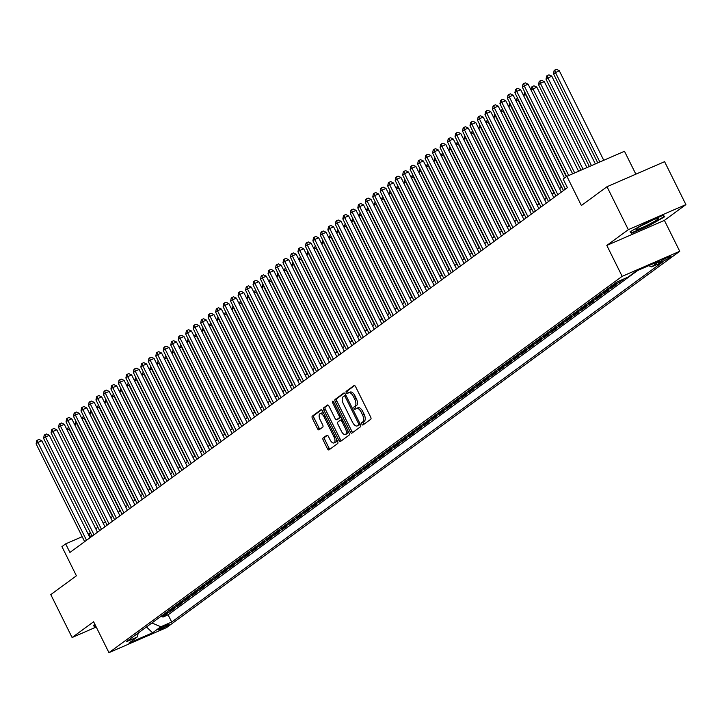 <?xml version="1.0" encoding="UTF-8"?>
<svg xmlns="http://www.w3.org/2000/svg" width="722" height="722" viewBox="0 0 722 722"><rect width="100%" height="100%" fill="white"/><g stroke="black" fill="none" stroke-linecap="round" stroke-linejoin="round"><path stroke-width="1.08" d="M361.866 424.175A1.327 0.623 -113.5 0 0 362.904 425.014A1.327 0.623 -113.5 0 0 362.967 424.978L370.765 419.256A1.886 0.893 -113.5 0 0 370.666 417.036L355.603 386.694A1.886 0.893 -113.5 0 0 354.114 385.494A1.886 0.893 -113.5 0 0 354.033 385.548L346.226 391.27A1.327 0.623 -113.5 0 0 346.298 392.822A1.327 0.623 -113.5 0 0 347.345 393.661A1.327 0.623 -113.5 0 0 347.399 393.625L348.41 392.885A6.047 2.861 -113.5 0 1 348.672 392.732A6.047 2.861 -113.5 0 1 353.437 396.558L354.692 399.085A6.047 2.861 -113.5 0 1 355.016 406.206L354.015 406.946A1.327 0.623 -113.5 0 0 354.078 408.499A1.327 0.623 -113.5 0 0 355.125 409.338A1.327 0.623 -113.5 0 0 355.179 409.302L356.19 408.562A6.047 2.861 -113.5 0 1 356.46 408.408A6.047 2.861 -113.5 0 1 361.217 412.235L362.471 414.762A6.047 2.861 -113.5 0 1 362.805 421.883L361.794 422.623A1.327 0.623 -113.5 0 0 361.866 424.175M357.751 407.885A6.047 2.861 -113.5 0 1 358.013 407.731A6.047 2.861 -113.5 0 1 362.778 411.558L364.032 414.085A6.047 2.861 -113.5 0 1 364.357 421.206L363.346 421.946A1.327 0.623 -113.5 0 0 363.419 423.498A1.327 0.623 -113.5 0 0 363.987 424.229M354.646 385.557L347.787 390.593A1.327 0.623 -113.5 0 0 347.86 392.145A1.327 0.623 -113.5 0 0 348.428 392.876M349.962 392.208A6.047 2.861 -113.5 0 1 350.233 392.055A6.047 2.861 -113.5 0 1 354.989 395.882L356.253 398.409A6.047 2.861 -113.5 0 1 356.578 405.529L355.567 406.269A1.327 0.623 -113.5 0 0 355.639 407.822A1.327 0.623 -113.5 0 0 356.208 408.553M168.632 624.918A6.164 0.578 153.6 0 0 169.174 624.349A6.164 0.578 153.6 0 0 164.751 625.911A6.164 0.578 153.6 0 0 158.669 629.25A6.164 0.578 153.6 0 0 158.136 629.828A6.164 0.578 153.6 0 0 162.549 628.257A6.164 0.578 153.6 0 0 168.632 624.918M323.122 437.983A1.886 0.893 -113.5 0 0 323.221 440.212L327.445 448.723A1.886 0.893 -113.5 0 0 328.934 449.914A1.886 0.893 -113.5 0 0 329.024 449.869L337.688 443.516A1.886 0.893 -113.5 0 0 337.58 441.295L322.517 410.953A1.886 0.893 -113.5 0 0 321.028 409.753A1.886 0.893 -113.5 0 0 320.947 409.807L312.283 416.161A1.886 0.893 -113.5 0 0 312.391 418.381L317.49 428.66A1.886 0.893 -113.5 0 0 318.98 429.861A1.886 0.893 -113.5 0 0 319.061 429.807L322.77 427.09A1.886 0.893 -113.5 0 0 322.671 424.87L320.135 419.771A5.054 2.392 -113.5 0 1 320.081 413.688A5.054 2.392 -113.5 0 1 324.07 416.892L333.979 436.864A5.054 2.392 -113.5 0 1 334.033 442.938A5.054 2.392 -113.5 0 1 330.053 439.743L328.402 436.413A1.886 0.893 -113.5 0 0 326.913 435.222A1.886 0.893 -113.5 0 0 326.831 435.267L323.122 437.983L324.674 437.306A1.886 0.893 -113.5 0 0 324.783 439.536L329.006 448.046A1.886 0.893 -113.5 0 0 329.963 449.174M628.321 229.659L606.814 245.426L664.393 220.381L685.9 204.606L628.321 229.659L607.003 186.727L581.381 205.517L566.896 176.321L563.151 179.065L567.411 187.648L69.926 552.456L65.666 543.865L61.921 546.608L76.415 575.804L50.793 594.594L72.101 637.526L96.234 627.03M606.814 245.426L622.156 276.336L108.959 652.661L93.607 621.75L72.101 637.526M350.287 431.973A1.886 0.893 -113.5 0 0 351.776 433.173A1.886 0.893 -113.5 0 0 351.858 433.128L360.522 426.765A1.886 0.893 -113.5 0 0 360.422 424.545L345.36 394.203A1.886 0.893 -113.5 0 0 343.871 393.012A1.886 0.893 -113.5 0 0 343.789 393.057L335.125 399.41A1.886 0.893 -113.5 0 0 335.225 401.631L350.287 431.973L351.84 431.296A1.886 0.893 -113.5 0 0 352.805 432.433M349.105 435.14L340.441 441.494A1.886 0.893 -113.5 0 1 340.36 441.548A1.886 0.893 -113.5 0 1 338.871 440.348L323.808 410.006A1.886 0.893 -113.5 0 1 323.7 407.786L327.409 405.069A1.886 0.893 -113.5 0 1 327.49 405.015A1.886 0.893 -113.5 0 1 328.979 406.215L335.089 418.516A1.886 0.893 -113.5 0 0 336.578 419.708A1.886 0.893 -113.5 0 0 336.66 419.662L339.123 417.857A1.886 0.893 -113.5 0 0 339.024 415.637L332.661 402.822A1.327 0.623 -113.5 0 1 332.643 401.233A1.327 0.623 -113.5 0 1 333.69 402.073L348.997 432.92A1.886 0.893 -113.5 0 1 349.105 435.14M607.003 186.727L664.592 161.674L685.9 204.606M162.351 615.983L162.892 617.084L167.387 613.79L161.701 616.263L164.697 614.07A7.698 6.751 -126.3 0 1 163.56 614.431M169.832 610.496L170.374 611.597L174.868 608.303L169.183 610.776L172.179 608.583A7.698 6.751 -126.3 0 1 171.042 608.953M177.314 605.009L177.856 606.11L182.35 602.816L176.664 605.289L179.661 603.096A7.698 6.751 -126.3 0 1 178.524 603.466M184.796 599.522L185.337 600.623L189.832 597.338L184.146 599.802L187.142 597.608A7.698 6.751 -126.3 0 1 186.005 597.978M192.278 594.035L192.819 595.136L197.305 591.85L191.628 594.323L194.624 592.121A7.698 6.751 -126.3 0 1 193.478 592.491M199.75 588.556L200.301 589.657L204.786 586.363L199.11 588.836L202.106 586.643A7.698 6.751 -126.3 0 1 200.96 587.004M207.232 583.069L207.783 584.17L212.268 580.876L206.591 583.349L209.579 581.156A7.698 6.751 -126.3 0 1 208.441 581.517M214.714 577.582L215.264 578.683L219.75 575.389L214.073 577.862L217.06 575.669A7.698 6.751 -126.3 0 1 215.923 576.039M222.195 572.095L222.746 573.196L227.231 569.902L221.555 572.375L224.542 570.181A7.698 6.751 -126.3 0 1 223.405 570.551M229.677 566.608L230.228 567.709L234.713 564.423L229.036 566.887L232.024 564.694A7.698 6.751 -126.3 0 1 230.887 565.064M237.159 561.12L237.709 562.221L242.195 558.936L236.518 561.409L239.505 559.207A7.698 6.751 -126.3 0 1 238.368 559.577M244.641 555.642L245.191 556.743L249.677 553.449L243.991 555.922L246.987 553.729A7.698 6.751 -126.3 0 1 245.85 554.09M252.122 550.155L252.664 551.256L257.158 547.962L251.473 550.435L254.469 548.242A7.698 6.751 -126.3 0 1 253.332 548.603M259.604 544.668L260.146 545.769L264.64 542.475L258.954 544.948L261.951 542.754A7.698 6.751 -126.3 0 1 260.813 543.124M267.086 539.181L267.627 540.282L272.122 536.987L266.436 539.46L269.432 537.267A7.698 6.751 -126.3 0 1 268.295 537.637M274.568 533.693L275.109 534.794L279.604 531.509L273.918 533.973L276.914 531.78A7.698 6.751 -126.3 0 1 275.777 532.15M282.049 528.206L282.591 529.307L287.085 526.022L281.399 528.486L284.396 526.293A7.698 6.751 -126.3 0 1 283.259 526.663M289.531 522.728L290.073 523.829L294.558 520.535L288.881 523.008L291.878 520.806A7.698 6.751 -126.3 0 1 290.731 521.176M297.004 517.241L297.554 518.342L302.04 515.048L296.363 517.521L299.359 515.327A7.698 6.751 -126.3 0 1 298.213 515.688M304.485 511.754L305.036 512.855L309.521 509.561L303.845 512.033L306.832 509.84A7.698 6.751 -126.3 0 1 305.695 510.201M311.967 506.266L312.518 507.367L317.003 504.073L311.326 506.546L314.314 504.353A7.698 6.751 -126.3 0 1 313.177 504.723M319.449 500.779L319.999 501.88L324.485 498.586L318.808 501.059L321.795 498.866A7.698 6.751 -126.3 0 1 320.658 499.236M326.931 495.292L327.481 496.393L331.967 493.108L326.29 495.572L329.277 493.379A7.698 6.751 -126.3 0 1 328.14 493.749M334.412 489.805L334.963 490.906L339.448 487.621L333.772 490.094L336.759 487.892A7.698 6.751 -126.3 0 1 335.622 488.262M341.894 484.327L342.445 485.428L346.93 482.134L341.253 484.606L344.241 482.413A7.698 6.751 -126.3 0 1 343.103 482.774M349.376 478.839L349.917 479.94L354.412 476.646L348.726 479.119L351.722 476.926A7.698 6.751 -126.3 0 1 350.585 477.287M356.858 473.352L357.399 474.453L361.893 471.159L356.208 473.632L359.204 471.439A7.698 6.751 -126.3 0 1 358.067 471.809M364.339 467.865L364.881 468.966L369.375 465.672L363.689 468.145L366.686 465.952A7.698 6.751 -126.3 0 1 365.549 466.322M371.821 462.378L372.362 463.479L376.857 460.194L371.171 462.658L374.167 460.465A7.698 6.751 -126.3 0 1 373.03 460.835M379.303 456.891L379.844 457.992L384.339 454.707L378.653 457.179L381.649 454.977A7.698 6.751 -126.3 0 1 380.512 455.347M386.784 451.412L387.326 452.513L391.811 449.219L386.135 451.692L389.131 449.499A7.698 6.751 -126.3 0 1 387.985 449.86M394.257 445.925L394.808 447.026L399.293 443.732L393.616 446.205L396.613 444.012A7.698 6.751 -126.3 0 1 395.466 444.373M401.739 440.438L402.289 441.539L406.775 438.245L401.098 440.718L404.085 438.525A7.698 6.751 -126.3 0 1 402.948 438.895M409.221 434.951L409.771 436.052L414.257 432.758L408.58 435.231L411.567 433.038A7.698 6.751 -126.3 0 1 410.43 433.408M416.702 429.464L417.253 430.565L421.738 427.28L416.062 429.743L419.049 427.55A7.698 6.751 -126.3 0 1 417.912 427.92M424.184 423.976L424.735 425.077L429.22 421.792L423.543 424.256L426.531 422.063A7.698 6.751 -126.3 0 1 425.393 422.433M431.666 418.498L432.216 419.599L436.702 416.305L431.025 418.778L434.012 416.576A7.698 6.751 -126.3 0 1 432.875 416.946M439.147 413.011L439.698 414.112L444.183 410.818L438.507 413.291L441.494 411.098A7.698 6.751 -126.3 0 1 440.357 411.459M446.629 407.524L447.171 408.625L451.665 405.331L445.979 407.804L448.976 405.611A7.698 6.751 -126.3 0 1 447.839 405.972M454.111 402.037L454.652 403.138L459.147 399.844L453.461 402.316L456.457 400.123A7.698 6.751 -126.3 0 1 455.32 400.493M461.593 396.549L462.134 397.651L466.629 394.356L460.943 396.829L463.939 394.636A7.698 6.751 -126.3 0 1 462.802 395.006M469.074 391.062L469.616 392.163L474.11 388.878L468.425 391.342L471.421 389.149A7.698 6.751 -126.3 0 1 470.284 389.519M476.556 385.575L477.098 386.676L481.592 383.391L475.906 385.864L478.903 383.662A7.698 6.751 -126.3 0 1 477.765 384.032M484.038 380.097L484.579 381.198L489.065 377.904L483.388 380.377L486.384 378.184A7.698 6.751 -126.3 0 1 485.247 378.545M491.511 374.61L492.061 375.711L496.546 372.417L490.87 374.889L493.866 372.696A7.698 6.751 -126.3 0 1 492.72 373.057M498.992 369.123L499.543 370.224L504.028 366.929L498.351 369.402L501.339 367.209A7.698 6.751 -126.3 0 1 500.202 367.579M506.474 363.635L507.024 364.736L511.51 361.442L505.833 363.915L508.82 361.722A7.698 6.751 -126.3 0 1 507.683 362.092M513.956 358.148L514.506 359.249L518.992 355.964L513.315 358.428L516.302 356.235A7.698 6.751 -126.3 0 1 515.165 356.605M521.437 352.661L521.988 353.762L526.473 350.477L520.797 352.95L523.784 350.748A7.698 6.751 -126.3 0 1 522.647 351.118M528.919 347.183L529.47 348.284L533.955 344.99L528.278 347.462L531.266 345.269A7.698 6.751 -126.3 0 1 530.128 345.63M536.401 341.696L536.951 342.797L541.437 339.502L535.76 341.975L538.747 339.782A7.698 6.751 -126.3 0 1 537.61 340.143M543.883 336.208L544.424 337.309L548.919 334.015L543.233 336.488L546.229 334.295A7.698 6.751 -126.3 0 1 545.092 334.665M551.364 330.721L551.906 331.822L556.4 328.528L550.715 331.001L553.711 328.808A7.698 6.751 -126.3 0 1 552.574 329.178M558.846 325.234L559.388 326.335L563.882 323.05L558.196 325.514L561.193 323.321A7.698 6.751 -126.3 0 1 560.055 323.691M566.328 319.747L566.869 320.848L571.364 317.563L565.678 320.026L568.674 317.833A7.698 6.751 -126.3 0 1 567.537 318.203M573.809 314.269L574.351 315.37L578.845 312.075L573.16 314.548L576.156 312.346A7.698 6.751 -126.3 0 1 575.019 312.716M581.291 308.781L581.833 309.882L586.318 306.588L580.641 309.061L583.638 306.868A7.698 6.751 -126.3 0 1 582.501 307.229M588.764 303.294L589.314 304.395L593.8 301.101L588.123 303.574L591.119 301.381A7.698 6.751 -126.3 0 1 589.973 301.742M596.246 297.807L596.796 298.908L601.282 295.614L595.605 298.087L598.592 295.894A7.698 6.751 -126.3 0 1 597.455 296.264M603.727 292.32L604.278 293.421L608.763 290.127L603.087 292.6L606.074 290.406A7.698 6.751 -126.3 0 1 604.937 290.776M611.209 286.833L611.76 287.934L616.245 284.648L610.568 287.112L613.556 284.919A7.698 6.751 -126.3 0 1 612.418 285.289M618.691 281.345L619.241 282.446L623.727 279.161L618.573 281.246M660.883 261.039L659.231 262.239A5.966 0.56 153.6 0 0 658.708 262.799A5.966 0.56 153.6 0 0 662.995 261.274A5.966 0.56 153.6 0 0 668.879 258.043L670.53 256.833A5.966 0.56 153.6 0 0 671.054 256.283A5.966 0.56 153.6 0 0 666.776 257.799A5.966 0.56 153.6 0 0 660.883 261.039M622.156 276.336L679.736 251.292L166.538 627.617L108.959 652.661M162.892 617.084L168.109 614.819L171.692 622.03L662.444 262.158L651.551 266.896L648.717 265.678M171.692 622.03L160.798 626.768L152.568 632.797L128.913 643.094L137.144 637.057L126.251 641.795L617.003 281.932L627.896 277.194L636.127 271.156L659.782 260.868L651.551 266.896M619.241 282.446L613.556 284.919M611.76 287.934L606.074 290.406M604.278 293.421L598.592 295.894M596.796 298.908L591.119 301.381M589.314 304.395L583.638 306.868M581.833 309.882L576.156 312.346M574.351 315.37L568.674 317.833M566.869 320.848L561.193 323.321M559.388 326.335L553.711 328.808M551.906 331.822L546.229 334.295M544.424 337.309L538.747 339.782M536.951 342.797L531.266 345.269M529.47 348.284L523.784 350.748M521.988 353.762L516.302 356.235M514.506 359.249L508.82 361.722M507.024 364.736L501.339 367.209M499.543 370.224L493.866 372.696M492.061 375.711L486.384 378.184M484.579 381.198L478.903 383.662M477.098 386.676L471.421 389.149M469.616 392.163L463.939 394.636M462.134 397.651L456.457 400.123M454.652 403.138L448.976 405.611M447.171 408.625L441.494 411.098M439.698 414.112L434.012 416.576M432.216 419.599L426.531 422.063M424.735 425.077L419.049 427.55M417.253 430.565L411.567 433.038M409.771 436.052L404.085 438.525M402.289 441.539L396.613 444.012M394.808 447.026L389.131 449.499M387.326 452.513L381.649 454.977M379.844 457.992L374.167 460.465M372.362 463.479L366.686 465.952M364.881 468.966L359.204 471.439M357.399 474.453L351.722 476.926M349.917 479.94L344.241 482.413M342.445 485.428L336.759 487.892M334.963 490.906L329.277 493.379M327.481 496.393L321.795 498.866M319.999 501.88L314.314 504.353M312.518 507.367L306.832 509.84M305.036 512.855L299.359 515.327M297.554 518.342L291.878 520.806M290.073 523.829L284.396 526.293M282.591 529.307L276.914 531.78M275.109 534.794L269.432 537.267M267.627 540.282L261.951 542.754M260.146 545.769L254.469 548.242M252.664 551.256L246.987 553.729M245.191 556.743L239.505 559.207M237.709 562.221L232.024 564.694M230.228 567.709L224.542 570.181M222.746 573.196L217.06 575.669M215.264 578.683L209.579 581.156M207.783 584.17L202.106 586.643M200.301 589.657L194.624 592.121M192.819 595.136L187.142 597.608M185.337 600.623L179.661 603.096M177.856 606.11L172.179 608.583M170.374 611.597L164.697 614.07M168.109 614.819L637.697 270.47M635.847 174.183L624.476 151.268L566.896 176.321M664.393 220.381L679.736 251.292M90.412 532.683L88.183 534.072M82.191 536.681L65.666 543.865M561.716 187.079L559.577 188.65M554.234 192.566L552.095 194.137M546.753 198.054L544.614 199.624M539.271 203.532L537.132 205.111M531.789 209.019L529.65 210.589M524.316 214.506L522.168 216.077M516.835 219.993L514.687 221.564M509.353 225.481L507.205 227.051M501.871 230.968L499.723 232.538M494.389 236.455L492.242 238.025M486.908 241.933L484.769 243.504M479.426 247.42L477.287 248.991M471.944 252.908L469.805 254.478M464.463 258.395L462.324 259.965M456.981 263.882L454.842 265.452M449.499 269.369L447.36 270.94M442.017 274.847L439.878 276.418M434.536 280.335L432.397 281.905M427.063 285.822L424.915 287.392M419.581 291.309L417.433 292.879M412.1 296.796L409.952 298.367M404.618 302.283L402.47 303.854M397.136 307.762L394.988 309.341M389.654 313.249L387.515 314.819M382.173 318.736L380.034 320.306M374.691 324.223L372.552 325.793M367.209 329.71L365.07 331.281M359.727 335.198L357.589 336.768M352.246 340.685L350.107 342.255M344.764 346.163L342.625 347.733M337.282 351.65L335.143 353.22M329.81 357.137L327.662 358.708M322.328 362.625L320.18 364.195M314.846 368.112L312.698 369.682M307.364 373.599L305.216 375.169M299.883 379.077L297.735 380.647M292.401 384.564L290.253 386.135M284.919 390.051L282.78 391.622M277.438 395.539L275.299 397.109M269.956 401.026L267.817 402.596M262.474 406.513L260.335 408.083M254.992 411.991L252.853 413.571M247.511 417.478L245.372 419.049M240.029 422.966L237.89 424.536M232.556 428.453L230.408 430.023M225.074 433.94L222.927 435.51M217.593 439.427L215.445 440.998M210.111 444.914L207.963 446.485M202.629 450.393L200.481 451.963M195.148 455.88L193 457.45M187.666 461.367L185.527 462.937M180.184 466.854L178.045 468.425M172.702 472.341L170.563 473.912M165.221 477.829L163.082 479.399M157.739 483.307L155.6 484.877M150.257 488.794L148.118 490.364M142.775 494.281L140.637 495.852M135.294 499.768L133.155 501.339M127.821 505.256L125.673 506.826M120.339 510.743L118.191 512.313M112.858 516.221L110.71 517.8M105.376 521.708L103.228 523.279M97.894 527.195L95.746 528.766M90.737 537.195L89.005 533.711M616.913 281.995A7.698 6.751 53.7 0 0 618.05 281.634M609.431 287.482A7.698 6.751 53.7 0 0 610.568 287.112M601.949 292.97A7.698 6.751 53.7 0 0 603.087 292.6M594.468 298.457A7.698 6.751 53.7 0 0 595.605 298.087M586.986 303.944A7.698 6.751 53.7 0 0 588.123 303.574M579.504 309.422A7.698 6.751 53.7 0 0 580.641 309.061M572.023 314.909A7.698 6.751 53.7 0 0 573.16 314.548M564.541 320.397A7.698 6.751 53.7 0 0 565.678 320.026M557.059 325.884A7.698 6.751 53.7 0 0 558.196 325.514M549.577 331.371A7.698 6.751 53.7 0 0 550.715 331.001M542.096 336.858A7.698 6.751 53.7 0 0 543.233 336.488M534.614 342.345A7.698 6.751 53.7 0 0 535.76 341.975M527.132 347.823A7.698 6.751 53.7 0 0 528.278 347.462M519.659 353.311A7.698 6.751 53.7 0 0 520.797 352.95M512.178 358.798A7.698 6.751 53.7 0 0 513.315 358.428M504.696 364.285A7.698 6.751 53.7 0 0 505.833 363.915M497.214 369.772A7.698 6.751 53.7 0 0 498.351 369.402M489.733 375.26A7.698 6.751 53.7 0 0 490.87 374.889M482.251 380.738A7.698 6.751 53.7 0 0 483.388 380.377M474.769 386.225A7.698 6.751 53.7 0 0 475.906 385.864M467.287 391.712A7.698 6.751 53.7 0 0 468.425 391.342M459.806 397.199A7.698 6.751 53.7 0 0 460.943 396.829M452.324 402.686A7.698 6.751 53.7 0 0 453.461 402.316M444.842 408.174A7.698 6.751 53.7 0 0 445.979 407.804M437.361 413.652A7.698 6.751 53.7 0 0 438.507 413.291M429.879 419.139A7.698 6.751 53.7 0 0 431.025 418.778M422.406 424.626A7.698 6.751 53.7 0 0 423.543 424.256M414.924 430.113A7.698 6.751 53.7 0 0 416.062 429.743M407.443 435.601A7.698 6.751 53.7 0 0 408.58 435.231M399.961 441.088A7.698 6.751 53.7 0 0 401.098 440.718M392.479 446.575A7.698 6.751 53.7 0 0 393.616 446.205M384.997 452.053A7.698 6.751 53.7 0 0 386.135 451.692M377.516 457.54A7.698 6.751 53.7 0 0 378.653 457.179M370.034 463.028A7.698 6.751 53.7 0 0 371.171 462.658M362.552 468.515A7.698 6.751 53.7 0 0 363.689 468.145M355.071 474.002A7.698 6.751 53.7 0 0 356.208 473.632M347.589 479.489A7.698 6.751 53.7 0 0 348.726 479.119M340.107 484.967A7.698 6.751 53.7 0 0 341.253 484.606M332.625 490.455A7.698 6.751 53.7 0 0 333.772 490.094M325.153 495.942A7.698 6.751 53.7 0 0 326.29 495.572M317.671 501.429A7.698 6.751 53.7 0 0 318.808 501.059M310.189 506.916A7.698 6.751 53.7 0 0 311.326 506.546M302.708 512.403A7.698 6.751 53.7 0 0 303.845 512.033M295.226 517.882A7.698 6.751 53.7 0 0 296.363 517.521M287.744 523.369A7.698 6.751 53.7 0 0 288.881 523.008M280.262 528.856A7.698 6.751 53.7 0 0 281.399 528.486M272.781 534.343A7.698 6.751 53.7 0 0 273.918 533.973M265.299 539.83A7.698 6.751 53.7 0 0 266.436 539.46M257.817 545.318A7.698 6.751 53.7 0 0 258.954 544.948M250.335 550.805A7.698 6.751 53.7 0 0 251.473 550.435M242.854 556.283A7.698 6.751 53.7 0 0 243.991 555.922M235.372 561.77A7.698 6.751 53.7 0 0 236.518 561.409M227.899 567.257A7.698 6.751 53.7 0 0 229.036 566.887M220.418 572.745A7.698 6.751 53.7 0 0 221.555 572.375M212.936 578.232A7.698 6.751 53.7 0 0 214.073 577.862M205.454 583.719A7.698 6.751 53.7 0 0 206.591 583.349M197.972 589.197A7.698 6.751 53.7 0 0 199.11 588.836M190.491 594.684A7.698 6.751 53.7 0 0 191.628 594.323M183.009 600.172A7.698 6.751 53.7 0 0 184.146 599.802M175.527 605.659A7.698 6.751 53.7 0 0 176.664 605.289M168.045 611.146A7.698 6.751 53.7 0 0 169.183 610.776M137.144 637.057L138.362 632.914M160.564 616.633A7.698 6.751 53.7 0 0 161.701 616.263M151.954 622.951L160.798 626.768M152.568 632.797L146.467 626.967M630.044 231.807L631.497 233.332L648.834 225.787L664.727 216.717L663.274 215.201L645.928 222.746L630.044 231.807M94.952 624.458L93.282 625.414L94.726 626.931L95.927 626.416M662.841 215.382L664.014 216.609L648.834 225.787M630.586 231.5L631.497 233.332M93.824 625.108L94.726 626.931M344.394 393.075L336.678 398.734A1.886 0.893 -113.5 0 0 336.777 400.954L351.84 431.296M358.545 425.005A1.327 0.623 -113.5 0 0 358.473 423.444L345.251 396.811A1.327 0.623 -113.5 0 0 344.204 395.972A1.327 0.623 -113.5 0 0 344.15 396.008L343.085 396.793A6.047 2.861 -113.5 0 0 343.41 403.905L352.453 422.108A6.047 2.861 -113.5 0 0 357.209 425.935A6.047 2.861 -113.5 0 0 357.48 425.781L360.097 424.328A1.327 0.623 -113.5 0 0 360.224 424.157M345.892 395.277A1.327 0.623 -113.5 0 0 345.766 395.295A1.327 0.623 -113.5 0 0 345.703 395.331L344.277 395.954M358.473 425.348A6.047 2.861 -113.5 0 0 358.771 425.258A6.047 2.861 -113.5 0 0 359.033 425.105L357.48 425.781M360.097 424.328L359.033 425.105M328.023 405.078L325.261 407.109A1.886 0.893 -113.5 0 0 325.36 409.329L340.423 439.671A1.886 0.893 -113.5 0 0 341.38 440.808M338.04 419.067A1.886 0.893 -113.5 0 0 338.14 419.031A1.886 0.893 -113.5 0 0 338.221 418.986L340.676 417.181A1.886 0.893 -113.5 0 0 340.937 416.675M341.434 431.287A5.054 2.392 -113.5 0 0 345.414 434.482A5.054 2.392 -113.5 0 0 345.36 428.408L341.867 421.368A1.886 0.893 -113.5 0 0 340.378 420.177A1.886 0.893 -113.5 0 0 340.297 420.222L337.833 422.027A1.886 0.893 -113.5 0 0 337.932 424.247L341.434 431.287M345.414 434.482L346.966 433.805A5.054 2.392 -113.5 0 0 347.842 430.592M342.345 419.509A1.886 0.893 -113.5 0 0 341.93 419.5A1.886 0.893 -113.5 0 0 341.849 419.545L340.468 420.141M327.445 435.285L324.674 437.306M334.033 442.938L335.595 442.261A5.054 2.392 -113.5 0 0 336.47 439.048M323.97 413.877A5.054 2.392 -113.5 0 0 321.642 413.011L320.081 413.688M321.561 409.816L313.844 415.484A1.886 0.893 -113.5 0 0 313.944 417.704L319.052 427.984A1.886 0.893 -113.5 0 0 320.008 429.121M603.754 160.284L559.252 70.648L553.494 73.716L597.762 162.892M599.856 161.981L555.362 72.344L554.857 70.016L556.418 69.339L559.252 70.648M553.494 73.716L554.117 70.557L554.857 70.016M572.627 173.831L528.125 84.185L524.235 85.882L568.737 175.518M522.367 87.254L522.99 84.104L523.739 83.553L524.235 85.882L522.367 87.254L566.662 176.484M523.739 83.553L525.291 82.877L528.125 84.185M657.327 219.524A12.518 1.173 153.6 0 0 658.193 218.261A12.518 1.173 153.6 0 0 648.546 221.97A12.518 1.173 153.6 0 0 637.102 228.323A12.518 1.173 153.6 0 0 636.064 229.244A12.518 1.173 153.6 0 0 644.087 226.717A12.518 1.173 153.6 0 0 657.327 219.524M648.618 225.399L631.822 232.701L630.64 231.464M663.356 215.291L664.014 216.609M641.605 225.544A9.476 0.884 153.6 0 0 651.894 220.436M95.728 626.019L95.051 626.308L93.878 625.072M595.361 163.939L551.77 76.135L546.012 79.203L589.369 166.547M591.471 165.627L547.881 77.832L547.375 75.503L548.937 74.817L551.77 76.135M546.012 79.203L546.635 76.045L547.375 75.503M586.968 167.585L544.289 81.622L540.399 83.31L538.531 84.682L580.975 170.193M583.078 169.282L540.399 83.31L539.903 80.981L541.455 80.304L544.289 81.622M538.531 84.682L539.154 81.532L539.903 80.981M578.575 171.24L536.807 87.109L531.085 90.142M574.685 172.928L532.917 88.797L532.421 86.469L533.973 85.792L536.807 87.109M531.067 90.097L531.672 87.019L532.421 86.469M566.355 176.709L525.436 94.284L523.603 95.629M525.787 94.131L525.12 92.786M523.585 95.584L524.768 92.082M564.523 178.063L520.643 89.672L516.753 91.369L565.317 189.191M514.885 92.741L515.508 89.582L516.257 89.041L516.753 91.369L514.885 92.741L563.449 190.563M516.257 89.041L517.809 88.364L520.643 89.672M561.301 192.133L513.171 95.16L509.272 96.856L557.835 194.678M507.404 98.228L508.026 95.069L508.775 94.528L509.272 96.856L507.404 98.228L555.967 196.05M508.775 94.528L510.328 93.851L513.171 95.16M553.819 197.62L505.689 100.647L501.799 102.334L550.354 200.156M499.922 103.706L500.545 100.557L501.294 100.006L501.799 102.334L499.922 103.706L548.485 201.528M501.294 100.006L502.846 99.329L505.689 100.647M546.337 203.099L498.207 106.134L494.317 107.822L542.872 205.644M492.44 109.193L493.063 106.044L493.812 105.493L494.317 107.822L492.44 109.193L541.004 207.015M493.812 105.493L495.364 104.816L498.207 106.134M561.409 187.305L517.954 99.771L516.122 101.116M518.306 99.618L517.638 98.273M516.104 101.071L517.286 97.569M538.856 208.586L490.725 111.621L486.836 113.309L535.39 211.131M484.958 114.681L485.581 111.531L486.33 110.98L486.836 113.309L484.958 114.681L533.522 212.503M486.33 110.98L487.882 110.304L490.725 111.621M553.927 192.792L510.472 105.259L508.64 106.603M510.824 105.105L510.156 103.76M508.622 106.558L509.804 103.056M531.383 214.073L483.244 117.099L479.354 118.796L527.908 216.618M477.477 120.168L478.099 117.018L478.848 116.468L479.354 118.796L477.477 120.168L526.04 217.99M478.848 116.468L480.41 115.791L483.244 117.099M546.446 198.279L502.999 110.746L501.158 112.091M503.342 110.592L502.674 109.248M501.14 112.045L502.322 108.544M523.901 219.56L475.762 122.587L471.872 124.283L520.427 222.105M470.004 125.655L470.618 122.505L471.367 121.955L471.872 124.283L470.004 125.655L518.558 223.477M471.367 121.955L472.928 121.278L475.762 122.587M538.964 203.757L495.518 116.224L493.677 117.578M495.861 116.08L495.193 114.735M493.658 117.533L494.841 114.022M516.42 225.047L468.28 128.074L464.39 129.77L512.945 227.592M462.522 131.142L463.136 127.984L463.885 127.442L464.39 129.77L462.522 131.142L511.077 228.964M463.885 127.442L465.446 126.765L468.28 128.074M531.482 209.245L488.036 121.711L486.195 123.056M488.379 121.567L487.711 120.222M486.177 123.011L487.359 119.509M508.938 230.535L460.798 133.561L456.909 135.249L505.463 233.071M455.04 136.62L455.654 133.471L456.403 132.92L456.909 135.249L455.04 136.62L503.595 234.442M456.403 132.92L457.965 132.243L460.798 133.561M524.001 214.732L480.554 127.198L478.713 128.543M480.897 127.045L480.229 125.7M478.695 128.498L479.877 124.996M501.456 236.013L453.317 139.048L449.427 140.736L497.99 238.558M447.559 142.108L448.182 138.958L448.922 138.407L449.427 140.736L447.559 142.108L496.113 239.93M448.922 138.407L450.483 137.731L453.317 139.048M516.528 220.219L473.072 132.686L471.24 134.03M473.415 132.532L472.748 131.187M471.213 133.985L472.396 130.483M493.974 241.5L445.835 144.535L441.945 146.223L490.509 244.045M440.077 147.595L440.7 144.445L441.44 143.895L441.945 146.223L440.077 147.595L488.632 245.417M441.44 143.895L443.001 143.218L445.835 144.535M509.046 225.706L465.591 138.173L463.759 139.517M465.934 138.019L465.266 136.675M463.732 139.472L464.914 135.971M486.493 246.987L438.353 150.014L434.463 151.71L483.027 249.532M432.595 153.082L433.218 149.932L433.967 149.382L434.463 151.71L432.595 153.082L481.15 250.904M433.967 149.382L435.519 148.705L438.353 150.014M501.564 231.193L458.109 143.66L456.277 145.005M458.452 143.507L457.784 142.162M456.25 144.96L457.432 141.458M479.011 252.474L430.872 155.501L426.982 157.197L475.545 255.019M425.114 158.569L425.736 155.42L426.485 154.869L426.982 157.197L425.114 158.569L473.677 256.391M426.485 154.869L428.038 154.192L430.872 155.501M494.083 236.681L450.627 149.138L448.795 150.492M450.97 148.994L450.302 147.649M448.768 150.447L449.95 146.936M471.529 257.962L423.39 160.988L419.5 162.685L468.064 260.507M417.632 164.056L418.255 160.898L419.004 160.356L419.5 162.685L417.632 164.056L466.195 261.878M419.004 160.356L420.556 159.679L423.39 160.988M486.601 242.159L443.146 154.625L441.313 155.97M443.488 154.481L442.821 153.136M441.286 155.934L442.478 152.423M464.047 263.449L415.917 166.475L412.018 168.172L460.582 265.994M410.15 169.535L410.773 166.385L411.522 165.834L412.018 168.172L410.15 169.535L458.714 267.357M411.522 165.834L413.074 165.157L415.917 166.475M479.119 247.646L435.664 160.113L433.832 161.457M436.007 159.968L435.348 158.623M433.814 161.412L434.996 157.91M456.566 268.936L408.435 171.962L404.537 173.65L453.1 271.472M402.668 175.022L403.291 171.872L404.04 171.322L404.537 173.65L402.668 175.022L451.232 272.844M404.04 171.322L405.593 170.645L408.435 171.962M471.637 253.133L428.182 165.6L426.35 166.944M428.534 165.446L427.866 164.102M426.332 166.899L427.514 163.398M449.084 274.414L400.954 177.45L397.064 179.137L445.618 276.959M395.187 180.509L395.809 177.359L396.558 176.809L397.064 179.137L395.187 180.509L443.75 278.331M396.558 176.809L398.111 176.132L400.954 177.45M464.156 258.62L420.7 171.087L418.868 172.432M421.052 170.934L420.385 169.589M418.85 172.387L420.033 168.885M441.602 279.901L393.472 182.937L389.582 184.624L438.137 282.446M387.705 185.996L388.328 182.846L389.077 182.296L389.582 184.624L387.705 185.996L436.268 283.818M389.077 182.296L390.629 181.619L393.472 182.937M456.674 264.108L413.219 176.574L411.387 177.919M413.571 176.421L412.903 175.076M411.369 177.874L412.551 174.372M434.13 285.389L385.99 188.415L382.1 190.112L430.655 287.934M380.223 191.483L380.846 188.334L381.595 187.783L382.1 190.112L380.223 191.483L428.787 289.305M381.595 187.783L383.156 187.106L385.99 188.415M449.192 269.595L405.746 182.061L403.905 183.406M406.089 181.908L405.421 180.563M403.887 183.361L405.069 179.85M426.648 290.876L378.508 193.902L374.619 195.599L423.173 293.421M372.751 196.971L373.364 193.812L374.113 193.27L374.619 195.599L372.751 196.971L421.305 294.793M374.113 193.27L375.675 192.594L378.508 193.902M441.711 275.073L398.264 187.54L396.423 188.884M398.607 187.395L397.939 186.05M396.405 188.848L397.587 185.337M419.166 296.363L371.027 199.389L367.137 201.086L415.692 298.908M365.269 202.458L365.883 199.299L366.632 198.758L367.137 201.086L365.269 202.458L413.823 300.28M366.632 198.758L368.193 198.081L371.027 199.389M434.229 280.56L390.782 193.027L388.941 194.371M391.125 192.882L390.458 191.538M388.923 194.326L390.106 190.825M411.684 301.85L363.545 204.877L359.655 206.564L408.21 304.386M357.787 207.936L358.401 204.786L359.15 204.236L359.655 206.564L357.787 207.936L406.342 305.758M359.15 204.236L360.711 203.559L363.545 204.877M426.747 286.047L383.301 198.514L381.46 199.859M383.644 198.36L382.976 197.016M381.442 199.814L382.624 196.312M404.203 307.328L356.063 210.364L352.174 212.051L400.737 309.873M350.305 213.423L350.928 210.273L351.668 209.723L352.174 212.051L350.305 213.423L398.86 311.245M351.668 209.723L353.229 209.046L356.063 210.364M419.265 291.535L375.819 204.001L373.987 205.346M376.162 203.848L375.494 202.503M373.96 205.301L375.142 201.799M396.721 312.816L348.582 215.851L344.692 217.539L393.255 315.361M342.824 218.91L343.446 215.761L344.186 215.21L344.692 217.539L342.824 218.91L391.378 316.732M344.186 215.21L345.748 214.533L348.582 215.851M411.793 297.022L368.337 209.488L366.505 210.833M368.68 209.335L368.012 207.99M366.478 210.788L367.66 207.286M389.239 318.303L341.1 221.329L337.21 223.026L385.774 320.848M335.342 224.398L335.965 221.248L336.714 220.697L337.21 223.026L335.342 224.398L383.896 322.22M336.714 220.697L338.266 220.02L341.1 221.329M404.311 302.509L360.856 214.975L359.024 216.32M361.199 214.822L360.531 213.477M358.996 216.275L360.179 212.773M381.757 323.79L333.618 226.816L329.728 228.513L378.292 326.335M327.86 229.885L328.483 226.735L329.232 226.185L329.728 228.513L327.86 229.885L376.424 327.707M329.232 226.185L330.784 225.508L333.618 226.816M396.829 307.987L353.374 220.454L351.542 221.807M353.717 220.309L353.049 218.965M351.515 221.762L352.697 218.252M374.276 329.277L326.136 232.303L322.247 234L370.81 331.822M320.378 235.372L321.001 232.213L321.75 231.672L322.247 234L320.378 235.372L368.942 333.194M321.75 231.672L323.303 230.995L326.136 232.303M389.348 313.474L345.892 225.941L344.06 227.286M346.235 225.796L345.567 224.452M344.033 227.24L345.224 223.739M366.794 334.764L318.664 237.791L314.765 239.478L363.328 337.3M312.897 240.85L313.519 237.7L314.269 237.15L314.765 239.478L312.897 240.85L361.46 338.672M314.269 237.15L315.821 236.473L318.664 237.791M381.866 318.962L338.41 231.428L336.578 232.773M338.753 231.275L338.095 229.93M336.56 232.728L337.743 229.226M359.312 340.243L311.182 243.278L307.283 244.966L355.847 342.788M305.415 246.337L306.038 243.188L306.787 242.637L307.283 244.966L305.415 246.337L353.979 344.159M306.787 242.637L308.339 241.96L311.182 243.278M374.384 324.449L330.929 236.915L329.097 238.26M331.281 236.762L330.613 235.417M329.079 238.215L330.261 234.713M351.831 345.73L303.7 248.765L299.81 250.453L348.365 348.275M297.933 251.825L298.556 248.675L299.305 248.124L299.81 250.453L297.933 251.825L346.497 349.647M299.305 248.124L300.857 247.447L303.7 248.765M366.902 329.936L323.447 242.402L321.615 243.747M323.799 242.249L323.131 240.904M321.597 243.702L322.779 240.2M344.349 351.217L296.219 254.243L292.329 255.94L340.883 353.762M290.452 257.312L291.074 254.162L291.823 253.612L292.329 255.94L290.452 257.312L339.015 355.134M291.823 253.612L293.376 252.935L296.219 254.243M359.421 335.423L315.965 247.89L314.133 249.234M316.317 247.736L315.649 246.392M314.115 249.189L315.297 245.688M336.876 356.704L288.737 259.73L284.847 261.427L333.402 359.249M282.97 262.799L283.593 259.649L284.342 259.099L284.847 261.427L282.97 262.799L331.533 360.621M284.342 259.099L285.903 258.422L288.737 259.73M351.939 340.91L308.493 253.368L306.651 254.722M308.835 253.223L308.168 251.879M306.633 254.676L307.816 251.166M329.394 362.191L281.255 265.218L277.365 266.914L325.92 364.736M275.497 268.286L276.111 265.127L276.86 264.586L277.365 266.914L275.497 268.286L324.052 366.108M276.86 264.586L278.421 263.909L281.255 265.218M344.457 346.389L301.011 258.855L299.17 260.2M301.354 258.711L300.686 257.366M299.152 260.164L300.334 256.653M321.913 367.678L273.773 270.705L269.884 272.402L318.438 370.224M268.015 273.764L268.629 270.615L269.378 270.064L269.884 272.402L268.015 273.764L316.57 371.586M269.378 270.064L270.94 269.387L273.773 270.705M336.975 351.876L293.529 264.342L291.688 265.687M293.872 264.198L293.204 262.853M291.67 265.642L292.852 262.14M314.431 373.166L266.292 276.192L262.402 277.88L310.956 375.702M260.534 279.252L261.147 276.102L261.896 275.551L262.402 277.88L260.534 279.252L309.088 377.074M261.896 275.551L263.458 274.874L266.292 276.192M329.494 357.363L286.047 269.829L284.206 271.174M286.39 269.676L285.722 268.331M284.188 271.129L285.37 267.627M306.949 378.644L258.81 281.679L254.92 283.367L303.484 381.189M253.052 284.739L253.666 281.589L254.415 281.038L254.92 283.367L253.052 284.739L301.606 382.561M254.415 281.038L255.976 280.362L258.81 281.679M322.012 362.85L278.566 275.317L276.734 276.661M278.909 275.163L278.241 273.818M276.707 276.616L277.889 273.115M299.468 384.131L251.328 287.166L247.438 288.854L296.002 386.676M245.57 290.226L246.193 287.076L246.933 286.526L247.438 288.854L245.57 290.226L294.125 388.048M246.933 286.526L248.494 285.849L251.328 287.166M314.539 368.337L271.084 280.804L269.252 282.149M271.427 280.65L270.759 279.306M269.225 282.103L270.407 278.602M291.986 389.618L243.846 292.645L239.957 294.341L288.52 392.163M238.089 295.713L238.711 292.563L239.46 292.013L239.957 294.341L238.089 295.713L286.643 393.535M239.46 292.013L241.013 291.336L243.846 292.645M307.058 373.825L263.602 286.291L261.77 287.636M263.945 286.138L263.277 284.793M261.743 287.591L262.925 284.08M284.504 395.105L236.365 298.132L232.475 299.829L281.038 397.651M230.607 301.2L231.23 298.042L231.979 297.5L232.475 299.829L230.607 301.2L279.17 399.022M231.979 297.5L233.531 296.823L236.365 298.132M299.576 379.303L256.12 291.769L254.288 293.114M256.463 291.625L255.796 290.28M254.261 293.078L255.444 289.567M277.022 400.593L228.883 303.619L224.993 305.316L273.557 403.138M223.125 306.688L223.748 303.529L224.497 302.987L224.993 305.316L223.125 306.688L271.689 404.51M224.497 302.987L226.049 302.31L228.883 303.619M292.094 384.79L248.639 297.256L246.807 298.601M248.982 297.112L248.314 295.767M246.78 298.556L247.962 295.054M269.541 406.08L221.401 309.106L217.512 310.794L266.075 408.616M215.643 312.166L216.266 309.016L217.015 308.465L217.512 310.794L215.643 312.166L264.207 409.988M217.015 308.465L218.567 307.789L221.401 309.106M284.612 390.277L241.157 302.744L239.325 304.088M241.5 302.59L240.841 301.245M239.307 304.043L240.489 300.542M262.059 411.558L213.929 314.593L210.03 316.281L258.593 414.103M208.162 317.653L208.784 314.503L209.533 313.953L210.03 316.281L208.162 317.653L256.725 415.475M209.533 313.953L211.086 313.276L213.929 314.593M277.131 395.764L233.675 308.231L231.843 309.576M234.027 308.077L233.359 306.733M231.825 309.53L233.007 306.029M254.577 417.045L206.447 320.081L202.557 321.768L251.112 419.59M200.68 323.14L201.303 319.99L202.052 319.44L202.557 321.768L200.68 323.14L249.243 420.962M202.052 319.44L203.604 318.763L206.447 320.081M269.649 401.252L226.194 313.718L224.361 315.063M226.546 313.565L225.878 312.22M224.343 315.018L225.526 311.516M247.095 422.532L198.965 325.559L195.075 327.256L243.63 425.077M193.198 328.627L193.821 325.478L194.57 324.927L195.075 327.256L193.198 328.627L241.762 426.449M194.57 324.927L196.122 324.25L198.965 325.559M262.167 406.739L218.712 319.205L216.88 320.55M219.064 319.052L218.396 317.707M216.862 320.505L218.044 317.003M239.623 428.02L191.483 331.046L187.594 332.743L236.148 430.565M185.716 334.115L186.339 330.965L187.088 330.414L187.594 332.743L185.716 334.115L234.28 431.937M187.088 330.414L188.65 329.737L191.483 331.046M254.685 412.217L211.239 324.683L209.398 326.037M211.582 324.539L210.914 323.194M209.38 325.992L210.562 322.481M232.141 433.507L184.002 336.533L180.112 338.23L228.666 436.052M178.244 339.602L178.857 336.443L179.607 335.901L180.112 338.23L178.244 339.602L226.798 437.424M179.607 335.901L181.168 335.225L184.002 336.533M247.204 417.704L203.757 330.171L201.916 331.515M204.1 330.026L203.433 328.681M201.898 331.47L203.081 327.968M224.659 438.994L176.52 342.02L172.63 343.708L221.185 441.53M170.762 345.08L171.376 341.93L172.125 341.38L172.63 343.708L170.762 345.08L219.317 442.902M172.125 341.38L173.686 340.703L176.52 342.02M239.722 423.191L196.276 335.658L194.435 337.003M196.619 335.504L195.951 334.16M194.417 336.957L195.599 333.456M217.178 444.472L169.038 347.508L165.148 349.195L213.703 447.017M163.28 350.567L163.894 347.417L164.643 346.867L165.148 349.195L163.28 350.567L211.835 448.389M164.643 346.867L166.204 346.19L169.038 347.508M232.24 428.678L188.794 341.145L186.953 342.49M189.137 340.992L188.469 339.647M186.935 342.445L188.117 338.943M209.696 449.959L161.557 352.995L157.667 354.683L206.23 452.504M155.799 356.054L156.412 352.905L157.161 352.354L157.667 354.683L155.799 356.054L204.353 453.876M157.161 352.354L158.723 351.677L161.557 352.995M224.759 434.166L181.312 346.632L179.48 347.977M181.655 346.479L180.987 345.134M179.453 347.932L180.635 344.43M202.214 455.447L154.075 358.473L150.185 360.17L198.749 457.992M148.317 361.541L148.94 358.392L149.68 357.841L150.185 360.17L148.317 361.541L196.871 459.363M149.68 357.841L151.241 357.164L154.075 358.473M217.286 439.653L173.831 352.119L171.998 353.464M174.173 351.966L173.506 350.621M171.971 353.419L173.154 349.917M194.732 460.934L146.593 363.96L142.703 365.657L191.267 463.479M140.835 367.029L141.458 363.879L142.207 363.328L142.703 365.657L140.835 367.029L189.39 464.851M142.207 363.328L143.759 362.652L146.593 363.96M209.804 445.14L166.349 357.598L164.517 358.951M166.692 357.453L166.024 356.108M164.49 358.906L165.672 355.395M187.251 466.421L139.111 369.447L135.222 371.144L183.785 468.966M133.353 372.516L133.976 369.357L134.725 368.816L135.222 371.144L133.353 372.516L181.917 470.338M134.725 368.816L136.278 368.139L139.111 369.447M202.322 450.618L158.867 363.085L157.035 364.43M159.21 362.94L158.542 361.596M157.008 364.393L158.19 360.883M179.769 471.908L131.63 374.935L127.74 376.631L176.303 474.453M125.872 377.994L126.494 374.844L127.243 374.294L127.74 376.631L125.872 377.994L174.435 475.816M127.243 374.294L128.796 373.617L131.63 374.935M194.841 456.105L151.385 368.572L149.553 369.917M151.728 368.428L151.06 367.083M149.526 369.872L150.708 366.37M172.287 477.395L124.148 380.422L120.258 382.109L168.822 479.931M118.39 383.481L119.013 380.332L119.762 379.781L120.258 382.109L118.39 383.481L166.953 481.303M119.762 379.781L121.314 379.104L124.148 380.422M187.359 461.593L143.904 374.059L142.072 375.404M144.247 373.906L143.588 372.561M142.054 375.359L143.236 371.857M164.806 482.874L116.675 385.909L112.776 387.597L161.34 485.419M110.908 388.968L111.531 385.819L112.28 385.268L112.776 387.597L110.908 388.968L159.472 486.79M112.28 385.268L113.832 384.591L116.675 385.909M179.877 467.08L136.422 379.546L134.59 380.891M136.774 379.393L136.106 378.048M134.572 380.846L135.754 377.344M157.324 488.361L109.193 391.396L105.304 393.084L153.858 490.906M103.426 394.456L104.049 391.306L104.798 390.755L105.304 393.084L103.426 394.456L151.99 492.278M104.798 390.755L106.351 390.079L109.193 391.396M172.396 472.567L128.94 385.034L127.108 386.378M129.292 384.88L128.624 383.535M127.09 386.333L128.272 382.831M149.842 493.848L101.712 396.874L97.822 398.571L146.376 496.393M95.945 399.943L96.567 396.793L97.317 396.243L97.822 398.571L95.945 399.943L144.508 497.765M97.317 396.243L98.869 395.566L101.712 396.874M164.914 478.054L121.458 390.521L119.626 391.865M121.81 390.367L121.143 389.023M119.608 391.82L120.791 388.31M142.369 499.335L94.23 402.362L90.34 404.058L138.895 501.88M88.463 405.43L89.086 402.271L89.835 401.73L90.34 404.058L88.463 405.43L137.027 503.252M89.835 401.73L91.396 401.053L94.23 402.362M157.432 483.532L113.986 395.999L112.145 397.344L113.309 393.797M114.329 395.855L113.661 394.51M134.888 504.822L86.748 407.849L82.859 409.545L131.413 507.367M80.99 410.917L81.604 407.759L82.353 407.217L82.859 409.545L80.99 410.917L129.545 508.739M82.353 407.217L83.914 406.54L86.748 407.849M149.95 489.02L106.504 401.486L104.663 402.831M106.847 401.342L106.179 399.997M104.645 402.786L105.827 399.284M127.406 510.31L79.267 413.336L75.377 415.024L123.931 512.846M73.509 416.395L74.122 413.246L74.871 412.695L75.377 415.024L73.509 416.395L122.063 514.217M74.871 412.695L76.433 412.018L79.267 413.336M142.469 494.507L99.022 406.973L97.181 408.318M99.365 406.82L98.697 405.475M97.163 408.273L98.345 404.771M119.924 515.788L71.785 418.823L67.895 420.511L116.45 518.333M66.027 421.883L66.641 418.733L67.39 418.182L67.895 420.511L66.027 421.883L114.581 519.705M67.39 418.182L68.951 417.506L71.785 418.823M134.987 499.994L91.541 412.461L89.699 413.805M91.884 412.307L91.216 410.962M89.681 413.76L90.864 410.258M112.442 521.275L64.303 424.31L60.413 425.998L108.977 523.82M58.545 427.37L59.159 424.22L59.908 423.67L60.413 425.998L58.545 427.37L107.1 525.192M59.908 423.67L61.469 422.993L64.303 424.31M127.505 505.481L84.059 417.948L82.227 419.292M84.402 417.794L83.734 416.45M82.2 419.247L83.382 415.746M104.961 526.762L56.821 429.789L52.932 431.485L101.495 529.307M51.063 432.857L51.686 429.707L52.426 429.157L52.932 431.485L51.063 432.857L99.618 530.679M52.426 429.157L53.988 428.48L56.821 429.789M120.032 510.968L76.577 423.435L74.745 424.78M76.92 423.282L76.252 421.937M74.718 424.735L75.9 421.233M97.479 532.249L49.34 435.276L45.45 436.972L94.013 534.794M43.582 438.344L44.204 435.195L44.954 434.644L45.45 436.972L43.582 438.344L92.136 536.166M44.954 434.644L46.506 433.967L49.34 435.276M112.551 516.447L69.095 428.913L67.263 430.267M69.438 428.769L68.77 427.424M67.236 430.222L68.419 426.711M89.997 537.737L41.858 440.763L37.968 442.46L86.532 540.282M36.1 443.831L36.723 440.673L37.472 440.131L37.968 442.46L36.1 443.831L84.664 541.653M37.472 440.131L39.024 439.454L41.858 440.763M670.296 256.364L670.53 256.833M668.401 257.077L668.879 258.043M364.357 421.206L362.805 421.883M364.032 414.085L362.471 414.762M362.778 411.558L361.217 412.235M355.567 406.269L354.015 406.946M356.578 405.529L355.016 406.206M356.253 398.409L354.692 399.085M354.989 395.882L353.437 396.558M347.787 390.593L346.226 391.27M363.346 421.946L361.794 422.623M336.777 400.954L335.225 401.631M336.678 398.734L335.125 399.41M359.628 422.948L358.473 423.444M346.407 396.315L345.251 396.811M340.423 439.671L338.871 440.348M325.36 409.329L323.808 410.006M325.261 407.109L323.7 407.786M338.221 418.986L336.66 419.662M340.676 417.181L339.123 417.857M340.17 415.132L339.024 415.637M333.817 402.325L332.661 402.822M346.515 427.902L345.36 428.408M343.022 420.863L341.867 421.368M335.134 436.359L333.979 436.864M325.216 416.386L324.07 416.892M319.052 427.984L317.49 428.66M313.944 417.704L312.391 418.381M313.844 415.484L312.283 416.161M329.006 448.046L327.445 448.723M324.783 439.536L323.221 440.212M358.013 407.731L356.46 408.408M350.233 392.055L348.672 392.732M345.766 395.295L344.204 395.972M358.771 425.258L357.209 425.935M338.14 419.031L336.578 419.708M341.93 419.5L340.378 420.177"/></g></svg>
